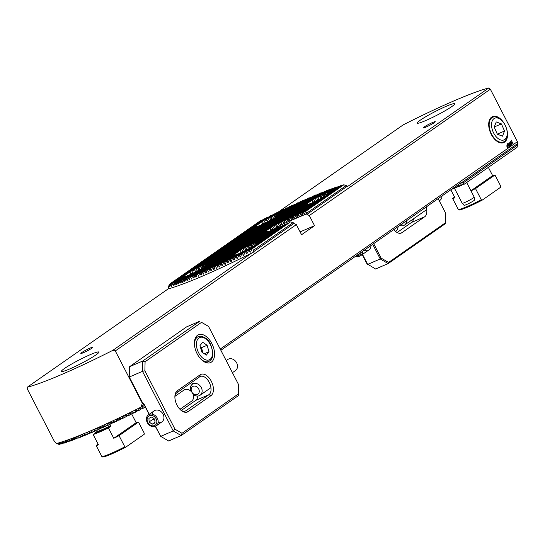 <?xml version="1.0" encoding="UTF-8"?>
<svg xmlns="http://www.w3.org/2000/svg" width="545" height="545" viewBox="0 0 545 545"><rect width="100%" height="100%" fill="white"/><g stroke="black" fill="none" stroke-linecap="round" stroke-linejoin="round"><path stroke-width="0.82" d="M462.112 182.303L517.443 143.682L517.696 144.888L463.189 182.929L462.037 181.976L220.861 350.285M463.127 184.305L461.193 185.545L458.045 184.932L459.101 186.445L458.679 186.628L456.281 185.995M460.614 185.389L459.101 186.445M517.696 144.888L517.014 147.375L464.129 184.278L460.559 183.849L461.615 185.361M463.189 182.929L464.129 184.278M306.569 213.81L306.583 213.231L346.225 185.572L347.397 186.131L306.876 214.41L306.569 213.81L286.636 222.401A13.393 1.294 -27.3 0 0 270.933 230.712M253.384 251.736L253.507 250.271L293.149 222.605L293.905 223.464L112.815 350.353L115.302 350.932L142.381 403.389L141.182 406.257L141.489 406.856A109.525 10.566 -27.3 0 1 56.476 443.494L54.35 441.334L27.27 388.871L27.25 387.229A109.525 10.566 -27.3 0 0 112.815 350.353M27.25 387.229L168.167 288.891L169.182 284.422A109.531 10.566 -27.3 0 0 169.441 284.354L169.795 286.834L170.769 283.986A109.531 10.566 -27.3 0 0 171.041 283.911L171.443 286.357L172.424 283.502A109.531 10.566 -27.3 0 0 172.711 283.414L173.153 285.825L174.155 282.964A109.531 10.566 -27.3 0 0 174.454 282.869L174.938 285.253L175.953 282.378A109.531 10.566 -27.3 0 0 176.26 282.276L176.784 284.64L177.813 281.751A109.531 10.566 -27.3 0 0 178.133 281.642L178.692 283.979L179.741 281.084A109.531 10.566 -27.3 0 0 180.068 280.968L180.906 283.189L181.723 280.368A109.531 10.566 -27.3 0 0 182.057 280.246L182.677 282.535L183.76 279.619A109.531 10.566 -27.3 0 0 184.108 279.49L184.755 281.758L185.859 278.822A109.531 10.566 -27.3 0 0 186.213 278.693L187.16 280.839L188.011 277.998A109.531 10.566 -27.3 0 0 188.372 277.855L189.353 279.98L190.212 277.126A109.531 10.566 -27.3 0 0 190.587 276.983L191.595 279.088L192.467 276.226A109.531 10.566 -27.3 0 0 192.848 276.07L193.891 278.154L194.776 275.286A109.531 10.566 -27.3 0 0 195.171 275.123L195.941 277.31L197.14 274.312A109.531 10.566 -27.3 0 0 197.535 274.142L198.632 276.192L199.545 273.297A109.531 10.566 -27.3 0 0 199.954 273.127L201.071 275.157L202.011 272.255A109.531 10.566 -27.3 0 0 202.427 272.078L203.251 274.224L204.518 271.172A109.531 10.566 -27.3 0 0 204.94 270.988L205.792 273.12L206.112 272.984L207.08 270.054A109.531 10.566 -27.3 0 0 207.516 269.864L208.374 271.989L208.701 271.846L209.696 268.903A109.531 10.566 -27.3 0 0 210.132 268.705L211.01 270.817L211.344 270.674L212.352 267.718A109.531 10.566 -27.3 0 0 212.802 267.513L213.695 269.618L214.035 269.468L215.071 266.498A109.531 10.566 -27.3 0 0 215.527 266.287L216.433 268.378L216.781 268.222L217.83 265.238A109.531 10.566 -27.3 0 0 218.3 265.02L219.219 267.104L219.574 266.948L220.65 263.944A109.531 10.566 -27.3 0 0 221.127 263.726L222.06 265.797L222.415 265.633L223.518 262.608A109.531 10.566 -27.3 0 0 224.002 262.383L224.949 264.448L225.317 264.277L226.447 261.239A109.531 10.566 -27.3 0 0 226.938 261.007L227.899 263.065L229.425 259.829A109.531 10.566 -27.3 0 0 229.929 259.59L230.896 261.641L231.271 261.464L232.463 258.385A109.531 10.566 -27.3 0 0 232.981 258.132L233.955 260.183L235.563 256.893A109.531 10.566 -27.3 0 0 236.087 256.641L237.068 258.677L237.463 258.487L238.724 255.36A109.531 10.566 -27.3 0 0 239.255 255.101L240.243 257.131L241.946 253.779A109.531 10.566 -27.3 0 0 242.484 253.514L243.486 255.544L245.23 252.158A109.531 10.566 -27.3 0 0 245.788 251.879L246.79 253.909L248.588 250.482A109.531 10.566 -27.3 0 0 249.16 250.203L250.169 252.219L250.591 252.008L252.022 248.758A109.531 10.566 -27.3 0 0 252.601 248.466L253.507 250.271M347.397 186.131L347.942 186.267L488.858 87.936A109.525 10.566 -27.3 0 0 403.286 124.812L277.807 212.38M488.858 87.936L490.343 89.21L309.308 215.547L306.876 214.41M517.443 143.682L517.416 141.673L490.343 89.21M293.905 223.464L296.337 224.601L115.302 350.932M446.164 106.309A21.064 2.03 152.7 0 1 454.68 103.768A21.064 2.03 152.7 0 1 445.313 110.635A21.064 2.03 152.7 0 1 425.761 120.547A21.064 2.03 152.7 0 1 417.245 123.088A21.064 2.03 152.7 0 1 426.612 116.221A21.064 2.03 152.7 0 1 446.164 106.309M90.341 354.618A21.064 2.03 152.7 0 1 98.856 352.077A21.064 2.03 152.7 0 1 89.496 358.944A21.064 2.03 152.7 0 1 69.937 368.856A21.064 2.03 152.7 0 1 61.428 371.397A21.064 2.03 152.7 0 1 70.789 364.53A21.064 2.03 152.7 0 1 90.341 354.618M432.553 122.523A6.738 0.647 152.7 0 1 435.278 121.705A6.738 0.647 152.7 0 1 432.28 123.906A6.738 0.647 152.7 0 1 426.02 127.074A6.738 0.647 152.7 0 1 423.302 127.891A6.738 0.647 152.7 0 1 426.292 125.691A6.738 0.647 152.7 0 1 432.553 122.523M90.082 348.085A6.738 0.647 152.7 0 1 92.807 347.274A6.738 0.647 152.7 0 1 89.809 349.474A6.738 0.647 152.7 0 1 83.555 352.642A6.738 0.647 152.7 0 1 80.83 353.46A6.738 0.647 152.7 0 1 83.828 351.259A6.738 0.647 152.7 0 1 90.082 348.085M184.959 276.765L183.665 276.438L174.454 282.869M271.744 215.534L271.09 215.432L261.879 221.856L262.629 224.063L263.371 223.627L265.626 219.798A13.271 1.281 152.7 0 1 266.273 219.465L267.288 221.481L269.175 217.993A13.271 1.281 152.7 0 1 269.707 217.734L270.688 219.778L272.166 216.583A13.271 1.281 152.7 0 1 272.616 216.379L273.488 218.497M183.665 276.438A13.271 1.281 152.7 0 1 183.774 276.254L174.155 282.964M271.09 215.432A109.531 10.566 -27.3 0 0 270.545 215.697L260.926 222.408A13.271 1.281 152.7 0 1 261.879 221.856M263.487 223.464L262.629 224.063L263.371 223.627M183.774 276.254L189.108 272.527A13.271 1.281 152.7 0 1 190.062 271.975L190.811 274.176L191.554 273.747L193.809 269.918A13.271 1.281 152.7 0 1 194.456 269.584L195.471 271.601L197.358 268.113A13.271 1.281 152.7 0 1 197.89 267.854L198.871 269.898L200.349 266.703A13.271 1.281 152.7 0 1 200.798 266.498L201.67 268.617M256.777 226.652L255.482 226.325A13.271 1.281 152.7 0 1 255.591 226.134L189.108 272.527M255.591 226.134L260.926 222.408M309.097 198.189L308.511 198.039L202.427 272.078M308.511 198.039A109.531 10.566 -27.3 0 0 308.089 198.223L202.011 272.255M311.604 197.113L311.025 196.956A109.531 10.566 -27.3 0 0 310.609 197.14L204.518 271.172M311.025 196.956L204.94 270.988M306.542 199.306L305.949 199.157L199.954 273.127M305.949 199.157A109.531 10.566 -27.3 0 0 305.52 199.347L199.545 273.297M303.933 200.451L303.34 200.308L197.535 274.142M303.34 200.308A109.531 10.566 -27.3 0 0 302.897 200.506L197.14 274.312M301.276 201.636L300.677 201.493L195.171 275.123M300.677 201.493A109.531 10.566 -27.3 0 0 300.227 201.698L194.776 275.286M298.565 202.856L297.965 202.72L192.848 276.07M297.965 202.72A109.531 10.566 -27.3 0 0 297.509 202.924L192.467 276.226M295.806 204.109L295.199 203.973L190.587 276.983M295.199 203.973A109.531 10.566 -27.3 0 0 294.736 204.191L190.212 277.126M292.992 205.404L292.386 205.267L278.951 214.641L278.427 215.568M274.898 218.027L273.617 218.361L207.134 264.761L206.609 265.688M203.081 268.147L201.8 268.481L188.372 277.855M201.8 268.481A13.271 1.281 152.7 0 1 200.853 269.032L188.011 277.998M292.386 205.267A109.531 10.566 -27.3 0 0 291.909 205.492L279.067 214.451A13.271 1.281 152.7 0 1 278.951 214.641M185.859 278.822L196.459 271.43A13.271 1.281 152.7 0 0 197.099 271.09L186.213 278.693M290.131 206.732L289.511 206.603L278.624 214.199L278.57 215.35M289.511 206.603A109.531 10.566 -27.3 0 0 289.027 206.828L278.427 214.226A13.271 1.281 152.7 0 1 278.624 214.199M194.211 272.997L193.55 272.895L184.108 279.49M287.208 208.101L286.588 207.972L277.139 214.566L277.425 216.27M193.55 272.895A13.271 1.281 152.7 0 1 193.019 273.154L183.76 279.619M286.588 207.972A109.531 10.566 -27.3 0 0 286.091 208.204L276.833 214.669A13.271 1.281 152.7 0 1 277.139 214.566M277.97 215.888L278.427 214.226M191.172 274.448L190.566 274.312L182.057 280.246M284.231 209.505L283.604 209.382L275.096 215.316L275.784 217.564M190.566 274.312A13.271 1.281 152.7 0 1 190.11 274.517L181.723 280.368M283.604 209.382A109.531 10.566 -27.3 0 0 283.1 209.621L274.714 215.473A13.271 1.281 152.7 0 1 275.096 215.316M276.029 217.475L276.833 214.669M188.59 275.579L188.018 275.416L180.068 280.968M281.2 210.949L280.566 210.833L272.616 216.379M188.018 275.416A13.271 1.281 152.7 0 1 187.63 275.572L179.741 281.084M280.566 210.833A109.531 10.566 -27.3 0 0 280.055 211.078L272.166 216.583M273.801 218.361L274.714 215.473M186.445 276.404L185.893 276.226L178.133 281.642M278.113 212.434L277.473 212.318L269.707 217.734M185.893 276.226A13.271 1.281 152.7 0 1 185.586 276.329L177.813 281.751M277.473 212.318A109.531 10.566 -27.3 0 0 276.949 212.57L269.175 217.993M184.844 276.846L184.299 276.669L176.26 282.276M274.959 213.96L274.312 213.851L266.273 219.465M184.299 276.669A13.271 1.281 152.7 0 1 184.108 276.69L175.953 282.378M274.312 213.851A109.531 10.566 -27.3 0 0 273.781 214.117L265.626 219.798M268.467 217.148L267.799 217.053L172.711 283.414M267.799 217.053A109.531 10.566 -27.3 0 0 267.248 217.332L172.424 283.502M265.115 218.817L264.441 218.729L171.041 283.911M264.441 218.729A109.531 10.566 -27.3 0 0 263.875 219.008L170.769 283.986M261.695 220.534L261.014 220.453L169.441 284.354M261.014 220.453A109.531 10.566 -27.3 0 0 260.428 220.745L169.182 284.422M314.063 196.071L313.484 195.914A109.531 10.566 -27.3 0 0 313.075 196.084L207.08 270.054M313.484 195.914L207.516 269.864M316.468 195.062L315.896 194.899A109.531 10.566 -27.3 0 0 315.5 195.069L209.696 268.903M315.896 194.899L210.132 268.705M318.825 194.088L318.253 193.925A109.531 10.566 -27.3 0 0 317.864 194.088L212.352 267.718M318.253 193.925L212.802 267.513M321.128 193.148L320.562 192.984L270.606 227.851A15.716 1.519 -27.3 0 0 269.23 228.696L215.071 266.498M320.562 192.984A109.531 10.566 -27.3 0 0 320.181 193.141L269.23 228.696M266.021 230.937A15.716 1.519 -27.3 0 0 265.483 231.427L215.527 266.287M270.402 230.719L270.606 227.851M265.483 231.427L267.902 231.639M323.383 192.249L322.824 192.085L275.784 224.908A15.716 1.519 -27.3 0 0 275.062 225.303L271.172 230.372M322.824 192.085A109.531 10.566 -27.3 0 0 322.449 192.228L275.062 225.303M218.3 265.02L265.333 232.197A15.716 1.519 -27.3 0 1 265.258 232.184A15.716 1.519 -27.3 0 1 265.217 232.17L217.83 265.238M307.08 204.968L305.786 204.641A13.271 1.281 152.7 0 1 305.895 204.45L279.02 223.212L277.303 226.659L276.765 226.945L275.784 224.908M265.333 232.197L265.885 232.374M245.788 251.879L285.164 224.288L245.23 252.158M285.587 224.111L286.166 224.261M249.16 250.203L287.678 223.205L248.588 250.482M288.101 223.028L288.68 223.178M252.601 248.466L290.192 222.122L252.022 248.758M346.225 185.572L343.854 184.789L305.418 211.501L304.471 214.41L303.327 212.4L301.644 215.629L300.806 213.483L299.443 216.576L299.123 216.712L298.292 214.566L296.609 217.796L295.778 215.657L294.096 218.879L293.264 216.74L292.842 216.917L291.895 219.833L290.751 217.823L290.328 218L289.068 221.052L288.23 218.906L287.815 219.083L286.643 222.224L285.689 220.01A15.716 1.519 -27.3 0 0 285.246 220.207L283.816 223.368L282.855 221.318A15.716 1.519 -27.3 0 0 282.344 221.563L280.62 224.928L279.612 222.912A15.716 1.519 -27.3 0 0 279.02 223.212M306.583 213.231L305.84 211.317M325.59 191.384L325.024 191.213L312.183 200.178L312.932 202.379L313.675 201.943L315.93 198.121A13.271 1.281 152.7 0 1 316.577 197.787L317.592 199.797L319.479 196.316A13.271 1.281 152.7 0 1 320.01 196.057L320.991 198.101L322.47 194.906A13.271 1.281 152.7 0 1 322.919 194.694L323.791 196.813M325.024 191.213A109.531 10.566 -27.3 0 0 324.663 191.356L311.229 200.73A13.271 1.281 152.7 0 1 312.183 200.178M235.263 255.087L233.969 254.76A13.271 1.281 152.7 0 1 234.078 254.57L220.65 263.944M233.969 254.76L221.127 263.726M305.895 204.45L311.229 200.73M234.078 254.57L239.412 250.85A13.271 1.281 152.7 0 1 240.365 250.298L241.115 252.499L241.857 252.062L244.112 248.241A13.271 1.281 152.7 0 1 244.76 247.9L245.775 249.917L247.662 246.435A13.271 1.281 152.7 0 1 248.193 246.177L249.174 248.213L250.652 245.018A13.271 1.281 152.7 0 1 251.102 244.814L251.974 246.933M267.084 232.211L266.539 232.027A15.716 1.519 -27.3 0 1 266.294 232.088L239.412 250.85M313.791 201.779L312.932 202.379L313.675 201.943M253.384 246.469L252.103 246.803A13.271 1.281 152.7 0 1 251.156 247.355L241.946 253.779M252.103 246.803L242.484 253.514M339.426 186.424L338.874 186.247L329.255 192.964L328.73 193.891M338.874 186.247A109.531 10.566 -27.3 0 0 338.581 186.342L329.371 192.773A13.271 1.281 152.7 0 1 329.255 192.964M283.066 225.194L257.438 243.077A13.271 1.281 152.7 0 0 257.553 242.886L282.651 225.371L283.652 225.344M257.438 243.077L256.913 244.003M325.202 196.35L323.921 196.684L298.292 214.566M235.147 255.162L234.609 254.985A13.271 1.281 152.7 0 1 234.411 255.012L223.518 262.608M234.609 254.985L224.002 262.383M327.736 190.552L327.177 190.389L316.577 197.787M327.177 190.389A109.531 10.566 -27.3 0 0 326.823 190.525L315.93 198.121M236.748 254.719L236.196 254.549A13.271 1.281 152.7 0 1 235.89 254.651L226.447 261.239M236.196 254.549L226.938 261.007M329.827 189.769L329.269 189.592L320.01 196.057M329.269 189.592A109.531 10.566 -27.3 0 0 328.928 189.721L319.479 196.316M238.894 253.895L238.322 253.738A13.271 1.281 152.7 0 1 237.933 253.895L229.425 259.829M238.322 253.738L229.929 259.59M331.864 189.013L331.312 188.843L322.919 194.694M331.312 188.843A109.531 10.566 -27.3 0 0 330.972 188.965L322.47 194.906M241.476 252.764L240.87 252.628A13.271 1.281 152.7 0 1 240.413 252.832L232.463 258.385M240.87 252.628L232.981 258.132M333.847 188.304L333.295 188.127L325.399 193.639L326.087 195.887M333.295 188.127A109.531 10.566 -27.3 0 0 332.968 188.25L325.018 193.795A13.271 1.281 152.7 0 1 325.399 193.639M324.105 196.684L325.018 193.795M244.514 251.313L243.853 251.218A13.271 1.281 152.7 0 1 243.322 251.477L235.563 256.893M243.853 251.218L236.087 256.641M335.768 187.637L335.216 187.46L327.443 192.882L327.729 194.585M335.216 187.46A109.531 10.566 -27.3 0 0 334.903 187.569L327.136 192.984A13.271 1.281 152.7 0 1 327.443 192.882M326.332 195.798L327.136 192.984M239.255 255.101L247.403 249.412A13.271 1.281 152.7 0 1 246.762 249.746L238.724 255.36M337.628 187.01L337.076 186.833L328.928 192.521L328.873 193.666M337.076 186.833A109.531 10.566 -27.3 0 0 336.769 186.935L328.73 192.542A13.271 1.281 152.7 0 1 328.928 192.521M328.274 194.204L328.73 192.542M341.15 185.893L340.605 185.716L300.806 213.483M340.605 185.716A109.531 10.566 -27.3 0 0 340.318 185.797L300.39 213.667M342.812 185.402L342.267 185.225L303.327 212.4M342.267 185.225A109.531 10.566 -27.3 0 0 341.994 185.3L302.904 212.584M343.854 184.789A109.531 10.566 -27.3 0 0 343.595 184.857L305.418 211.501M290.614 221.938L293.149 222.605M509.105 142.565L510.399 143.635L510.604 145.467L509.309 144.398L509.187 142.517M507.558 147.627L506.925 146.503L506.918 144.97L507.422 144.595L508.056 145.713L508.069 147.232L507.558 147.627M507.422 144.609L508.042 145.719L508.069 147.232L507.545 147.627M491.263 134.383A14.156 8.25 66.7 0 0 496.59 140.998A14.156 8.25 66.7 0 0 507.429 136.536A14.156 8.25 66.7 0 0 499.465 118.067A14.156 8.25 66.7 0 0 488.783 122.877A14.156 8.25 66.7 0 0 491.263 134.383M517.416 141.673L513.444 144.445L511.135 139.976L513.281 144.561L220.228 349.066M149.119 414.377L143.614 403.709L142.381 403.389M296.337 224.601L301.562 234.732L314.54 225.678L309.308 215.547M508.376 144.425L509.384 144.977L509.337 146.353L508.39 145.924L509.153 146.012L509.194 145.154L508.526 144.786L508.165 145.379L507.518 143.778L508.349 143.192L507.845 144.016L508.172 144.827L508.465 144.37M508.587 145.781L509.153 146.012M508.512 144.793L508.165 145.379M511.823 144.609L511.632 142.776L510.324 141.707L511.632 142.776L511.837 144.609L510.549 143.533L510.42 141.659M250.652 245.018L272.589 229.711L273.59 229.683M252.287 246.796L253.2 243.915L275.102 228.628L276.104 228.6M254.515 245.911L255.319 243.104L277.616 227.544L278.624 227.517M256.457 244.323L256.913 242.661L280.137 226.461L281.138 226.427M247.662 246.435L270.129 230.753A15.716 1.519 -27.3 0 0 270.518 230.596L271.097 230.753M244.112 248.241L267.997 231.571A15.716 1.519 -27.3 0 0 268.324 231.455L268.883 231.625M286.868 221.999L287.222 223.525M241.285 252.723A10.954 1.056 152.7 0 1 242.77 251.865M243.915 251.225A10.954 1.056 152.7 0 1 250.114 248.077M241.973 251.899L241.115 252.499L241.857 252.062M253.2 243.915A13.271 1.281 152.7 0 1 253.582 243.758L254.27 246.006M255.319 243.104A13.271 1.281 152.7 0 1 255.625 243.002L255.912 244.705M256.913 242.661A13.271 1.281 152.7 0 1 257.111 242.641L257.056 243.785M313.103 202.604A10.954 1.056 152.7 0 1 314.588 201.745M315.732 201.105A10.954 1.056 152.7 0 1 321.932 197.958M310.711 203.782L310.139 203.619A13.271 1.281 152.7 0 1 309.751 203.776L287.815 219.083M308.565 204.6L308.014 204.429A13.271 1.281 152.7 0 1 307.707 204.532L285.246 220.207M306.964 205.049L306.419 204.866A13.271 1.281 152.7 0 1 306.229 204.893L282.344 221.563M323.921 196.684A13.271 1.281 152.7 0 1 322.974 197.236L297.877 214.75M295.778 215.657L319.22 199.293A13.271 1.281 152.7 0 1 318.58 199.627L295.356 215.834M316.332 201.2L315.671 201.098A13.271 1.281 152.7 0 1 315.139 201.357L292.842 216.917M313.293 202.651L312.687 202.508A13.271 1.281 152.7 0 1 312.231 202.72L290.328 218M190.982 274.401A10.954 1.056 152.7 0 1 192.467 273.542M193.611 272.902A10.954 1.056 152.7 0 1 199.811 269.755M191.67 273.576L190.811 274.176L191.554 273.747M201.984 268.481L202.897 265.592A13.271 1.281 152.7 0 1 203.278 265.435L203.966 267.684M204.212 267.595L205.015 264.781A13.271 1.281 152.7 0 1 205.322 264.679L205.608 266.382M206.153 266.001L206.609 264.345A13.271 1.281 152.7 0 1 206.807 264.318L206.753 265.463M273.617 218.361A13.271 1.281 152.7 0 1 272.67 218.913L207.25 264.57A13.271 1.281 152.7 0 1 207.134 264.761M262.799 224.288A10.954 1.056 152.7 0 1 264.284 223.423M265.429 222.789A10.954 1.056 152.7 0 1 271.628 219.642M260.408 225.46L259.836 225.303A13.271 1.281 152.7 0 1 259.447 225.46L200.349 266.703M258.262 226.284L257.71 226.107A13.271 1.281 152.7 0 1 257.404 226.209L197.358 268.113M256.661 226.727L256.116 226.55A13.271 1.281 152.7 0 1 255.925 226.577L193.809 269.918M206.807 264.318L268.917 220.97A13.271 1.281 152.7 0 1 268.276 221.311L206.609 264.345M266.028 222.878L265.367 222.776A13.271 1.281 152.7 0 1 264.836 223.034L205.015 264.781M262.99 224.329L262.383 224.193A13.271 1.281 152.7 0 1 261.927 224.397L202.897 265.592M144.459 405.351L141.972 407.081L142.756 408.552A107.208 10.341 152.7 0 1 142.17 408.845L138.41 408.661L139.282 410.303A107.208 10.341 152.7 0 1 138.709 410.589L135.426 410.153L135.01 410.365L135.889 412A107.208 10.341 152.7 0 1 135.33 412.279L131.679 412.013L132.571 413.648A107.208 10.341 152.7 0 1 132.019 413.914L128.824 413.423L128.422 413.621L129.315 415.242A107.208 10.341 152.7 0 1 128.777 415.508L125.227 415.174L126.133 416.796A107.208 10.341 152.7 0 1 125.602 417.048L122.1 416.687L123.007 418.301A107.208 10.341 152.7 0 1 122.496 418.553L119.028 418.158L119.948 419.766A107.208 10.341 152.7 0 1 119.444 420.011L116.392 419.412L116.017 419.589L116.943 421.19A107.208 10.341 152.7 0 1 116.453 421.428L113.06 420.978L114 422.573A107.208 10.341 152.7 0 1 113.517 422.804L110.158 422.334L111.112 423.921A107.208 10.341 152.7 0 1 110.635 424.139L107.665 423.485L107.317 423.649L108.278 425.223A107.208 10.341 152.7 0 1 107.815 425.441L104.872 424.766L104.524 424.93L105.498 426.49A107.208 10.341 152.7 0 1 105.042 426.701L102.119 426.013L101.779 426.17L102.773 427.723A107.208 10.341 152.7 0 1 102.324 427.927L99.428 427.226L99.095 427.375L100.103 428.922A107.208 10.341 152.7 0 1 99.66 429.113L96.451 428.54L97.48 430.08A107.208 10.341 152.7 0 1 97.044 430.271L93.869 429.678L94.905 431.204A107.208 10.341 152.7 0 1 94.483 431.388L91.328 430.775L92.391 432.287A107.208 10.341 152.7 0 1 91.976 432.464L89.148 431.708L89.918 433.336A107.208 10.341 152.7 0 1 89.516 433.513L86.71 432.744L87.507 434.351A107.208 10.341 152.7 0 1 87.105 434.522L84.019 433.868L85.136 435.332A107.208 10.341 152.7 0 1 84.748 435.496L81.689 434.821L82.826 436.279A107.208 10.341 152.7 0 1 82.445 436.429L79.686 435.632L80.565 437.185A107.208 10.341 152.7 0 1 80.197 437.328L77.445 436.525L78.357 438.051A107.208 10.341 152.7 0 1 77.996 438.194L74.992 437.478L76.211 438.882A107.208 10.341 152.7 0 1 75.857 439.018L72.873 438.289L74.113 439.672A107.208 10.341 152.7 0 1 73.766 439.801L70.802 439.059L72.076 440.421A107.208 10.341 152.7 0 1 71.742 440.544L69.038 439.706L70.094 441.137A107.208 10.341 152.7 0 1 69.774 441.246L66.837 440.483L68.173 441.804A107.208 10.341 152.7 0 1 67.859 441.906L65.175 441.055L66.32 442.424A107.208 10.341 152.7 0 1 66.02 442.526L63.343 441.668L64.528 443.003A107.208 10.341 152.7 0 1 64.235 443.092L61.571 442.233L62.811 443.535A107.208 10.341 152.7 0 1 62.532 443.616L59.868 442.751L61.163 444.012A107.208 10.341 152.7 0 1 60.89 444.086L58.233 443.214L59.589 444.441A107.208 10.341 152.7 0 1 59.337 444.502L56.476 443.494M141.972 407.081L141.489 406.856M314.54 225.678L300.104 231.904M513.431 144.452L511.121 139.983M143.941 404.336L141.182 406.257M93.904 431.231L92.391 432.287M96.458 430.121L94.905 431.204M65.468 442.349L64.528 443.003M63.69 442.921L62.811 443.535M61.98 443.439L61.163 444.012M91.397 432.314L89.918 433.336M88.937 433.357L87.507 434.351M86.532 434.358L85.136 435.332M84.182 435.332L82.826 436.279M81.879 436.266L80.565 437.185M79.631 437.165L78.357 438.051M77.438 438.023L76.211 438.882M75.299 438.848L74.113 439.672M73.214 439.631L72.076 440.421M71.184 440.374L70.094 441.137M69.215 441.075L68.173 441.804M67.314 441.736L66.32 442.424M60.345 443.909L59.589 444.441M458.1 186.472L456.165 187.712L454.462 187.262M134.663 412.183L132.571 413.648M455.763 186.356L456.587 187.528M138.035 410.501L135.889 412M141.482 408.764L139.282 410.303M99.067 428.969L97.48 430.08M101.731 427.784L100.103 428.922M104.442 426.558L102.773 427.723M107.208 425.304L105.498 426.49M110.029 424.003L108.278 425.223M112.904 422.675L111.112 423.921M115.826 421.299L114 422.573M118.817 419.888L116.943 421.19M121.862 418.431L119.948 419.766M124.962 416.939L123.007 418.301M453.065 188.645L450.831 189.796L454.959 197.828A25.274 2.439 152.7 0 1 452.616 198.448L458.386 209.621L459.292 210.009A24.43 2.357 152.7 0 0 482.182 200.144L481.276 199.756A25.274 2.439 152.7 0 1 458.386 209.621M128.13 415.399L126.133 416.796M455.586 187.562L453.651 188.795L452.643 188.529M131.365 413.819L129.315 415.242M453.563 187.889L454.067 188.618M145.222 406.829L142.756 408.552M255.482 226.325L190.062 271.975M265.367 222.776L205.322 264.679M262.383 224.193L203.278 265.435M259.836 225.303L200.798 266.498M257.71 226.107L197.89 267.854M256.116 226.55L194.456 269.584M305.786 204.641L279.612 222.912M266.539 232.027L240.365 250.298M306.419 204.866L282.855 221.318M268.324 231.455L244.76 247.9M308.014 204.429L285.689 220.01M270.518 230.596L248.193 246.177M273.011 229.527L251.102 244.814M310.139 203.619L288.23 218.906M275.525 228.444L253.582 243.758M312.687 202.508L290.751 217.823M278.039 227.36L255.625 243.002M315.671 201.098L293.264 216.74M280.552 226.277L257.111 242.641M508.056 147.239L507.545 147.266M507.102 146.373L507.415 146.823L507.443 145.29L507.068 145.283L507.415 146.823M507.443 145.29L507.054 145.29L507.116 146.367M507.572 145.392L507.524 146.932L507.913 146.925L507.572 145.392L507.538 146.925L507.913 146.925M509.323 146.36L509.384 144.977L508.362 144.425M508.342 143.199L507.831 144.023L508.172 144.827M510.59 145.474L510.399 143.635L509.091 142.572M509.268 142.913L509.507 144.255L510.413 145.127M510.365 145.154L510.188 143.785L509.282 142.906L509.52 144.248L510.427 145.12M510.502 142.047L510.74 143.396L511.646 144.268L511.428 142.919L510.515 142.047L510.754 143.389L511.605 144.289M168.167 288.891A112.897 10.893 -27.3 0 0 253.732 252.015M94.803 431.245L95.239 433.071L93.147 434.529L98.495 444.883A25.274 2.439 152.7 0 1 96.152 445.503L101.922 456.683L102.821 457.064A24.43 2.357 152.7 0 0 125.711 447.2L124.812 446.818A25.274 2.439 152.7 0 1 101.922 456.683M124.812 446.818L119.042 435.639A25.274 2.439 152.7 0 1 113.776 438.303L108.428 427.941L110.519 426.483L109.824 424.146M131.604 413.853L136.161 422.682A25.274 2.439 152.7 0 1 138.505 422.062L144.268 433.234L144.139 434.345L125.711 447.2M108.428 427.941A25.274 2.439 152.7 0 1 93.147 434.529M138.505 422.062L119.042 435.639M136.161 422.682L113.776 438.303M98.107 444.141L96.152 445.503M493.096 131.856A11.792 6.874 -113.3 0 1 492.66 120.07A11.792 6.874 -113.3 0 1 500.644 119.553A11.792 6.874 -113.3 0 1 507.157 134.656A11.792 6.874 -113.3 0 1 501.352 140.12A11.792 6.874 -113.3 0 1 493.096 131.856M502.483 136.189L504.52 131.025L501.407 123.892L496.263 121.923L494.233 127.087L497.34 134.22L502.483 136.189M507.157 134.656L507.007 135.998A13.482 7.855 -113.3 0 1 503.451 141.979A13.482 7.855 -113.3 0 1 490.943 132.796A13.482 7.855 -113.3 0 1 492.782 117.223A13.482 7.855 -113.3 0 1 499.567 118.742L500.644 119.553M497.306 134.138L504.52 131.025M494.281 126.965L501.407 123.892M481.276 199.756L475.506 188.584A25.274 2.439 152.7 0 1 470.975 190.879M488.368 167.363L492.626 175.619A25.274 2.439 152.7 0 1 494.969 175L500.739 186.179L500.603 187.282L482.182 200.144M452.616 198.448L454.578 197.079M470.921 190.764L492.626 175.619M475.506 188.584L494.969 175M238.465 393.885L238.669 384.79L208.537 326.414L201.541 322.347L145.086 361.744L144.881 370.832L175.013 429.215L182.01 433.282L238.465 393.885L238.315 395.684L181.185 435.55L168.609 440.966L160.68 436.361L173.256 430.945L142.49 371.329L129.288 377.017L142.667 402.939L143.676 403.416L149.275 414.268M158.118 422.6A6.738 5.436 -124.9 0 0 163.936 417.899A6.738 5.436 -124.9 0 0 158.643 410.303A6.738 5.436 -124.9 0 0 152.225 414.145M155.482 426.292L160.68 436.361L155.311 426.367M142.667 402.939L129.226 377.317L129.519 366.724L142.722 361.028L199.852 321.162L186.649 326.857L129.519 366.724L129.226 377.317M181.308 410.453L195.737 400.384A10.11 5.893 66.7 0 0 197.808 396.038M192.876 383.844A10.11 5.893 66.7 0 0 191.288 382.685M180.906 410.208A10.11 5.893 66.7 0 0 185.477 410.978A10.11 5.893 66.7 0 0 186.09 410.637L208.939 394.689A10.11 5.893 66.7 0 0 209.484 382.869A10.11 5.893 66.7 0 0 200.322 376.466A10.11 5.893 66.7 0 0 199.708 376.806L176.859 392.754A10.11 5.893 66.7 0 0 174.897 396.263M188.114 411.584A11.792 6.874 -113.3 0 1 181.458 410.657A11.792 6.874 -113.3 0 1 174.952 395.554A11.792 6.874 -113.3 0 1 177.35 390.724L200.199 374.776A11.792 6.874 -113.3 0 1 211.297 381.221A11.792 6.874 -113.3 0 1 210.97 395.636L188.114 411.584L186.09 410.637L184.803 411.189M197.14 353.8A15.165 8.836 66.7 0 0 210.486 362.602A15.165 8.836 66.7 0 0 212.605 345.176A15.165 8.836 66.7 0 0 198.482 334.746A15.165 8.836 66.7 0 0 197.14 353.8M182.01 433.282L181.185 435.55L173.256 430.945L175.013 429.215M144.881 370.832L142.49 371.329L142.722 361.028L145.086 361.744M201.541 322.347L208.537 326.414M147.879 422.532A5.579 4.503 -124.9 0 0 156.32 423.874A5.579 4.503 -124.9 0 0 151.714 415.413A5.579 4.503 -124.9 0 0 147.879 422.532M152.144 424.228L155.005 422.886L154.828 419.262L151.796 416.986L148.935 418.328L149.112 421.946L152.144 424.228L154.971 422.259M179.945 409.302L191.533 401.215A6.738 5.436 -124.9 0 0 192.133 392.577A6.738 5.436 -124.9 0 0 183.815 390.166L174.891 396.392M147.348 422.702A6.738 5.436 -124.9 0 0 156.156 425.904A6.738 5.436 -124.9 0 0 156.756 417.266A6.738 5.436 -124.9 0 0 148.438 414.854A6.738 5.436 -124.9 0 0 147.348 422.702M154.882 420.365L153.193 419.098L149.112 421.946M153.138 417.995L153.193 419.098M191.186 389.185A4.633 3.74 55.1 0 1 197.549 387.42A4.633 3.74 55.1 0 1 196.936 394.662A4.633 3.74 55.1 0 1 191.186 389.185M190.886 391.167A6.738 5.436 55.1 0 1 190.369 387.917A6.738 5.436 55.1 0 1 192.385 384.184A6.738 5.436 55.1 0 1 200.703 386.596A6.738 5.436 55.1 0 1 200.104 395.234A6.738 5.436 55.1 0 1 193.032 394.239M226.182 360.599L227.769 359.496A6.738 5.436 55.1 0 1 236.08 361.907A6.738 5.436 55.1 0 1 235.481 370.546L232.422 372.685M199.974 345.625L202.631 342.226L207.134 345.271L208.994 351.716L206.344 355.115L201.834 352.07L199.974 345.625M207.134 345.271L201.48 347.71L200.362 346.961M201.48 347.71L202.951 352.826M204.307 353.739L208.994 351.716M202.733 352.676A5.9 3.433 66.7 0 0 202.406 350.932A5.9 3.433 66.7 0 0 200.458 347.301M370.941 245.55A6.738 5.436 55.1 0 1 364.094 250.325M362.514 254.379L367.677 264.393L380.26 258.97L372.698 244.323M373.672 243.642L381.132 258.105L388.599 262.445L445.388 222.81L445.313 223.709L388.183 263.576L375.607 268.998L366.921 263.746L362.2 254.597M426.108 207.052A10.11 5.893 -113.3 0 1 424.725 216.753L401.876 232.701A10.11 5.893 -113.3 0 1 401.263 233.042A10.11 5.893 -113.3 0 1 393.865 229.554M413.512 218.79A10.11 5.893 -113.3 0 1 411.523 222.442L397.094 232.517M445.388 222.81L445.606 213.115L438.139 198.653M388.599 262.445L388.183 263.576L380.26 258.97L381.132 258.105M403.266 222.994A4.633 3.74 55.1 0 1 401.052 224.533M406.604 220.664A6.738 5.436 55.1 0 1 404.567 225.037A6.738 5.436 55.1 0 1 399.757 225.439M441.981 195.975A6.738 5.436 55.1 0 1 439.944 200.342L439.263 200.819M356.573 255.578A5.579 4.503 -124.9 0 0 361.24 252.321M395.506 231.353L395.997 231.012A6.738 5.436 -124.9 0 0 398.034 226.645M355.81 256.109A6.738 5.436 -124.9 0 0 360.613 255.707A6.738 5.436 -124.9 0 0 362.657 251.334M474.177 197.072A6.738 0.647 -27.3 0 1 471.895 198.83A6.738 0.647 -27.3 0 1 465.771 202.045A6.738 0.647 -27.3 0 1 462.201 203.258A6.738 0.647 -27.3 0 0 462.201 203.258L464.074 205.308A6.015 0.579 -27.3 0 0 467.263 204.232A6.015 0.579 -27.3 0 0 472.726 201.357A6.015 0.579 -27.3 0 0 474.763 199.79L474.177 197.072A6.738 0.647 -27.3 0 0 474.17 197.058L466.663 182.514M272.112 229.527L270.558 230.603M286.902 221.89L286.547 222.135M110.587 425.625A20.724 1.996 152.7 0 1 95.307 432.212M110.519 426.483A21.398 2.064 152.7 0 1 95.239 433.071M195.737 400.384L208.939 394.689L210.97 395.636M199.708 376.806L200.199 374.776M177.35 390.724L176.859 392.754M205.302 338.547A12.133 7.071 66.7 0 0 197.12 349.038A12.133 7.071 66.7 0 0 211.038 358.433A12.133 7.071 66.7 0 0 205.302 338.547M206.105 362.657L208.817 361.485A13.482 7.855 -113.3 0 1 199.627 357.67M194.606 346.027A13.482 7.855 -113.3 0 1 198.148 336.728C199.947 335.815 202.25 336.19 205.049 337.866C209.484 340.087 212.073 345.816 212.816 355.068C212.863 357.581 211.528 359.72 208.817 361.485M401.876 232.701L400.595 233.253M424.725 216.753L411.523 222.442M154.187 410.835L148.438 414.854M161.906 421.891L156.156 425.904M200.104 395.234L210.935 387.679M195.43 337.893L198.148 336.728M404.567 225.037L426.701 209.587M368.904 249.923L360.613 255.707M462.187 203.244L454.489 188.325"/></g></svg>
